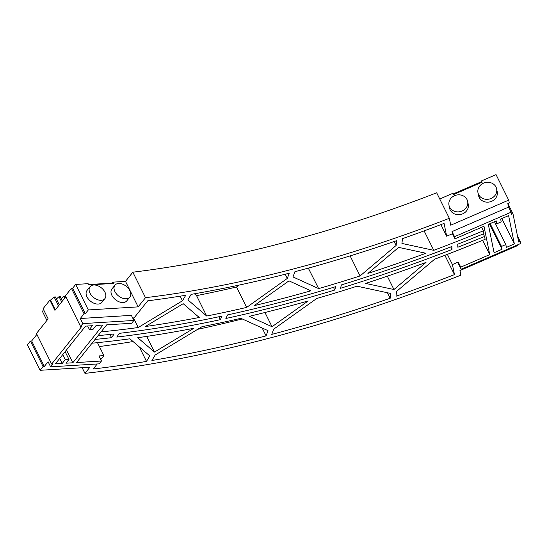 <?xml version="1.0" encoding="UTF-8"?>
<svg xmlns="http://www.w3.org/2000/svg" width="548" height="548" viewBox="0 0 548 548"><rect width="100%" height="100%" fill="white"/><g stroke="black" fill="none" stroke-linecap="round" stroke-linejoin="round"><path stroke-width="0.82" d="M88.564 284.542L112.285 283.083L113.039 282.138L125.499 281.371L132.849 272.185A730.381 323.608 153.6 0 0 436.681 192.807L449.333 218.31L450.737 225.207L508.702 200.116L496.043 174.62L481.555 180.895L482.185 182.169L453.203 194.711L452.573 193.437L439.749 198.986M65.829 296.749L54.93 310.374L49.868 300.174A786.75 348.583 153.6 0 0 50.485 300.14L55.321 309.887M71.411 288.289L84.07 313.785L85.31 313.709L88.331 309.942L75.672 284.439L72.658 288.214L71.411 288.289L65.376 295.831L80.563 326.437L82.83 323.601L80.296 318.504L131.369 315.36L133.897 320.457L131.636 323.286L106.723 324.82L76.556 362.55L101.469 361.016L99.202 363.845L50.622 366.838L52.889 364.009L51.642 364.084L81.81 326.355L80.563 326.437M75.672 284.439L88.125 283.672L88.762 284.946L113.676 283.412L113.039 282.138M481.555 180.895L481.699 181.6L452.888 194.074M477.972 192.704L478.548 195.54A9.528 8.48 -11.5 0 0 479.185 197.403A9.528 8.48 -11.5 0 0 490.645 201.678A9.528 8.48 -11.5 0 0 497.214 191.745L496.639 188.909A9.528 8.48 -11.5 0 0 485.617 182.498A9.528 8.48 -11.5 0 0 477.972 192.704A9.528 8.48 -11.5 0 0 478.61 194.574A9.528 8.48 -11.5 0 0 490.07 198.842A9.528 8.48 -11.5 0 0 496.639 188.909M448.99 205.253L449.565 208.082A9.528 8.48 -11.5 0 0 450.203 209.953A9.528 8.48 -11.5 0 0 461.663 214.22A9.528 8.48 -11.5 0 0 468.239 204.288L467.663 201.459A9.528 8.48 -11.5 0 0 456.635 195.04A9.528 8.48 -11.5 0 0 448.99 205.253A9.528 8.48 -11.5 0 0 449.627 207.117A9.528 8.48 -11.5 0 0 461.087 211.391A9.528 8.48 -11.5 0 0 467.663 201.459M481.699 181.6L482.014 182.244M132.849 272.185L145.501 297.68A730.381 323.608 153.6 0 0 449.333 218.31M145.501 297.68L138.158 306.873L125.499 281.371M88.331 309.942L138.158 306.873M90.036 286.7L87.016 290.474A9.528 6.186 38.6 0 0 86.981 296.879A9.528 6.186 38.6 0 0 94.42 303.434A9.528 6.186 38.6 0 0 101.901 302.373L104.915 298.598A9.528 6.186 38.6 0 0 101.339 287.816A9.528 6.186 38.6 0 0 90.036 286.7A9.528 6.186 38.6 0 0 90.002 293.112A9.528 6.186 38.6 0 0 97.434 299.667A9.528 6.186 38.6 0 0 104.915 298.598M114.95 285.166L111.929 288.94A9.528 6.186 38.6 0 0 111.895 295.351A9.528 6.186 38.6 0 0 119.334 301.9A9.528 6.186 38.6 0 0 126.807 300.838L129.828 297.064A9.528 6.186 38.6 0 0 126.252 286.282A9.528 6.186 38.6 0 0 114.95 285.166A9.528 6.186 38.6 0 0 114.916 291.577A9.528 6.186 38.6 0 0 122.348 298.133A9.528 6.186 38.6 0 0 129.828 297.064M112.285 283.083L112.491 283.487M85.31 313.709L72.658 288.214M84.07 313.785L80.296 318.504M51.642 364.084L36.449 333.485L48.142 318.868L43.08 308.668L49.868 300.174M50.485 300.14L54.142 296.995L55.369 296.92L59.321 304.88M58.54 305.859L54.142 296.995M56.389 298.968L59.033 296.674L60.266 296.584L62.445 300.975M61.664 301.962L59.033 296.674M61.287 298.646L63.952 296.317L65.185 296.221L65.596 297.043M64.801 298.03L63.952 296.317M508.702 200.116L509.277 202.952L507.825 203.582L508.544 207.123L511.079 212.22L511.51 214.35L512.962 213.72L518.716 242.065L520.168 241.435L517.497 236.058M512.962 213.72L507.907 203.548M508.544 207.123L452.031 231.585L452.463 233.715L446.668 236.222L444.065 223.406A736.731 326.423 153.6 0 1 402.472 238.647L401.931 243.449L433.763 250.32A784.366 347.528 153.6 0 0 483.405 230.797L483.98 233.633A790.716 350.343 153.6 0 1 457.717 244.196L457.827 247.223A797.066 353.159 153.6 0 0 484.555 236.469L483.288 233.921M520.168 241.435L520.6 243.559L461.19 269.28L458.655 264.177L458.224 262.054L452.429 264.561L454.47 274.617A851.051 377.079 153.6 0 1 395.992 296.235L396.526 291.44L434.66 259.19A803.416 355.974 153.6 0 0 485.131 239.305L484.555 236.469M517.778 244.785L517.915 245.463L459.95 270.554L460.889 275.171A857.401 379.887 153.6 0 1 84.967 373.38L82.152 367.708M36.908 334.396L31.661 340.952L30.414 341.027L27.4 344.802L40.059 370.304L89.886 367.235L84.967 373.38M40.059 370.304L43.073 366.53L44.32 366.454L48.094 361.735L50.622 366.838M100.75 359.57L103.915 355.611L98.935 355.919L101.469 361.016M97.236 363.968L93.215 368.996A851.051 377.079 153.6 0 0 146.508 361.413L139.308 346.911M92.023 343.206A803.416 355.974 153.6 0 0 129.883 338.808L149.775 355.905L146.508 361.413M95.044 339.431A797.066 353.159 153.6 0 0 111.552 337.684L109.936 334.424M98.065 335.65A790.716 350.343 153.6 0 0 114.162 333.944L111.552 337.684M101.085 331.876A784.366 347.528 153.6 0 0 138.219 327.526L182.477 300.777L180.189 296.167M132.664 317.97L134.089 317.881L147.734 300.818A736.731 326.423 153.6 0 0 185.751 295.262L182.477 300.777M191.149 294.358A736.731 326.423 153.6 0 0 289.241 273.192L287.31 278.418L246.634 307.407A784.366 347.528 153.6 0 1 206.685 316.032L187.875 299.872L191.149 294.358M294.92 271.705A736.731 326.423 153.6 0 0 396.656 240.668L396.115 245.47L360.077 275.952A784.366 347.528 153.6 0 1 318.641 288.597L292.988 276.932L294.92 271.705M249.21 316.354L272.027 326.724L308.202 300.941A803.416 355.974 153.6 0 1 249.21 316.354M266.081 335.869L268.006 330.65L240.867 318.313A803.416 355.974 153.6 0 1 202.006 326.697L155.18 354.994L151.912 360.502A851.051 377.079 153.6 0 0 266.081 335.869L262.17 327.999M390.176 298.263L390.717 293.461L357.029 286.193A803.416 355.974 153.6 0 1 316.723 298.496L273.692 329.163L271.76 334.39A851.051 377.079 153.6 0 0 390.176 298.263L387.443 292.755M145.391 326.526A784.366 347.528 153.6 0 0 199.246 317.484L183.183 303.688L145.391 326.526M220.31 319.683L222.05 316.093A790.716 350.343 153.6 0 1 119.368 333.335L116.758 337.075A797.066 353.159 153.6 0 0 220.31 319.683L218.864 316.771M398.691 247.388L367.914 273.418A784.366 347.528 153.6 0 0 425.878 253.251L398.691 247.388M254.238 305.62A784.366 347.528 153.6 0 0 310.88 290.824L288.974 280.857L254.238 305.62M452.004 249.491L451.895 246.47A790.716 350.343 153.6 0 1 341.37 284.919L340.548 288.269A797.066 353.159 153.6 0 0 452.004 249.491L450.723 246.922M137.747 337.719L154.474 352.09L193.834 328.3A803.416 355.974 153.6 0 1 137.747 337.719M334.78 290.029L335.609 286.679A790.716 350.343 153.6 0 1 227.612 314.894L225.872 318.484A797.066 353.159 153.6 0 0 334.78 290.029L333.444 287.33M426.008 262.41L393.95 289.529L365.632 283.419A803.416 355.974 153.6 0 0 426.008 262.41M82.83 323.601L133.897 320.457M85.55 326.129L92.4 325.704L89.379 329.478L93.119 329.245L96.133 325.478L102.99 325.053L72.816 362.783L65.966 363.201L68.98 359.426L65.246 359.659L62.225 363.434L55.375 363.851L85.55 326.129M43.436 309.38L42.532 311.613L46.902 320.416M461.19 269.28L460.758 267.15L458.224 262.054M511.079 212.22L454.566 236.688L454.998 238.812L483.98 226.269L489.741 254.608L460.758 267.15M514.373 243.942L506.4 247.395L505.825 244.559L501.482 246.442L502.057 249.278L494.084 252.724L488.323 224.385L496.296 220.933L496.872 223.769L501.221 221.885L500.646 219.056L508.613 215.604L514.373 243.942L501.776 218.563M454.566 236.688L452.031 231.585M454.998 238.812L452.463 233.715M446.668 236.222L440.907 224.612M424.118 230.879L433.763 250.32M481.651 227.276L483.405 230.797M489.741 254.608L482.651 240.332M454.47 274.617L444.887 255.306M452.429 264.561L447.36 254.354M43.073 366.53L30.414 341.027M31.661 340.952L44.32 366.454M103.915 355.611L97.489 342.664M133.075 341.555A851.051 377.079 -26.4 0 1 99.414 346.541M133.452 317.922L138.219 327.526M206.685 316.032L196.554 295.632L194.417 293.796M196.554 295.632A784.366 347.528 153.6 0 0 236.51 287.008L246.634 307.407M239.243 285.056L236.51 287.008M287.31 278.418L285.227 274.226M318.641 288.597L308.305 268.102M308.51 268.198A784.366 347.528 153.6 0 0 319.21 265.061M350.124 255.895L360.077 275.952M396.115 245.47L394.156 241.531M264.965 312.497L272.027 326.724M242.271 318.95A851.051 377.079 -26.4 0 1 197.677 329.314M146.686 336.41L154.474 352.09M387.32 276.171L393.95 289.529M87.653 325.998L89.379 329.478M59.732 358.406L62.225 363.434M62.753 354.631L65.246 359.659M65.13 351.665L68.98 359.426M66.466 349.987L72.816 362.783M494.488 221.721L505.825 244.559M490.138 223.598L501.482 246.442M489.453 223.892L502.057 249.278M495.611 221.228L496.872 223.769"/></g></svg>
